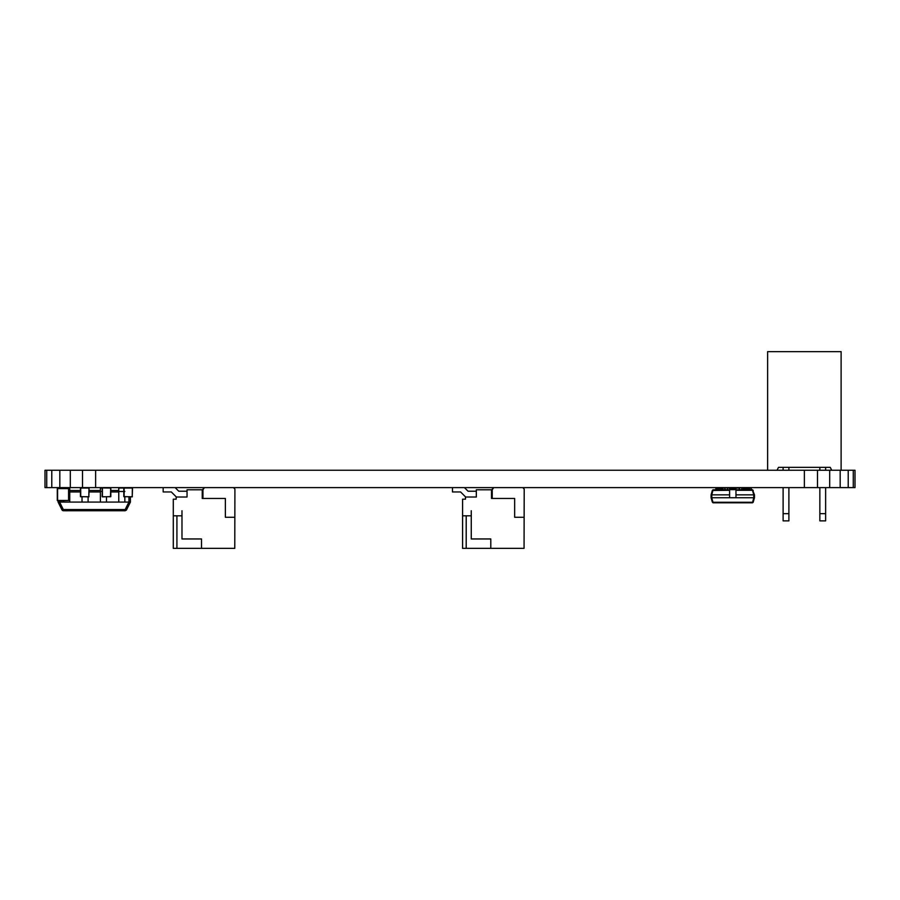 <?xml version="1.0" encoding="UTF-8"?>
<svg xmlns="http://www.w3.org/2000/svg" width="900" height="900" viewBox="0 0 900 900"><rect width="100%" height="100%" fill="white"/><g stroke="black" fill="none" stroke-linecap="round" stroke-linejoin="round"><path stroke-width="1.35" d="M853.279 470.25L45 470.25L45 487.609L855 487.609L855 470.25L853.279 470.25L853.279 487.609M848.216 470.25L848.216 487.609M840.173 470.25L840.173 487.609M829.688 470.25L829.688 487.609M817.481 470.25L817.481 487.609M804.375 470.25L804.375 487.609M95.625 470.25L95.625 487.609M82.519 470.25L82.519 487.609M70.312 470.25L70.312 487.609M59.828 470.25L59.828 487.609M51.784 470.25L51.784 487.609M46.721 470.25L46.721 487.609M57.589 488.329L68.58 488.621L68.58 500.479L57.589 500.479L57.589 488.621L57.296 500.479L57.296 488.621L68.861 488.621L68.861 500.479L57.589 500.771M722.216 488.475L722.216 489.78M715.849 489.78L715.849 488.475M729.596 494.843L711.799 494.843L711.799 497.734L753.75 497.734L752.479 502.796L713.07 502.796L711.776 497.734L711.079 497.734L711.079 494.843L712.327 502.099L711.079 497.734M753.176 502.267L752.479 502.796L754.47 497.734L753.773 497.734L754.47 497.734L754.47 494.843L735.964 494.843M713.07 502.796L712.327 502.099L713.025 502.099M753.75 497.734L753.75 494.843L754.47 494.843L752.479 489.78L735.964 489.78M729.596 489.78L713.07 489.78L711.776 494.843L711.079 494.843L712.327 490.478L711.079 494.843M752.479 489.78L753.221 490.478M729.596 490.298L713.025 490.478M713.07 489.78L712.373 490.298L713.16 490.298M735.964 495.709L735.964 488.475L729.596 488.385L729.596 489.566M729.596 488.385L735.964 488.385L735.964 489.634L729.596 489.634L729.596 496.868M735.964 496.868L735.964 489.566M743.332 488.475L743.332 489.78M749.7 489.78L749.7 488.475M825.637 470.25L825.637 467.359L830.261 467.359L825.637 467.359L830.261 467.359L831.712 470.25L830.261 467.359L831.712 470.25L830.261 467.359L831.712 470.25L830.261 467.359L831.712 470.25L830.261 467.359L831.712 470.25L830.261 467.359L831.712 470.25L830.261 467.359L831.712 470.25L830.261 467.359L831.712 470.25L830.261 467.359L831.712 470.25L830.261 467.359L778.489 467.359L777.038 470.25M819.855 467.359L788.895 467.359L819.855 467.359L788.895 467.359L819.855 467.359L819.855 470.25L819.855 467.359L819.855 470.25L819.855 467.359L788.895 467.359L819.855 467.359L819.855 470.25L819.855 467.359L788.895 467.359L819.855 467.359L788.895 467.359L819.855 467.359L788.895 467.359L819.855 467.359L819.855 470.25L819.855 467.359L819.855 470.25L819.855 467.359L819.855 470.25L819.855 467.359L819.855 470.25L819.855 467.359L788.895 467.359L819.855 467.359L819.855 470.25L819.855 467.359L819.855 470.25L819.855 467.359L788.895 467.359L819.855 467.359L819.855 470.25L819.855 467.359L788.895 467.359L788.895 470.25M783.113 467.359L778.489 467.359L783.113 467.359L783.113 470.25L783.113 467.359L778.489 467.359L783.113 467.359L778.489 467.359L783.113 467.359L778.489 467.359L783.113 467.359L783.113 470.25L783.113 467.359L783.113 470.25L783.113 467.359L778.489 467.359L783.113 467.359L783.113 470.25L783.113 467.359L783.113 470.25L783.113 467.359L778.489 467.359L783.113 467.359L783.113 470.25L783.113 467.359L783.113 470.25L783.113 467.359L778.489 467.359L783.113 467.359L783.113 470.25L783.113 467.359L783.113 470.25L783.113 467.359L783.113 470.25L783.113 467.359L778.489 467.359M767.633 351.641L767.633 470.25L767.633 351.641L767.633 470.25L767.633 351.641L767.633 470.25L767.633 351.641L767.633 470.25L767.633 351.641L767.633 470.25L767.633 351.641L767.633 470.25L767.633 351.641L767.633 470.25L767.633 351.641L767.633 470.25L767.633 351.641L767.633 470.25L767.633 351.641L841.117 351.641L841.117 470.25M783.113 513.641L783.113 487.609L783.113 520.875L783.113 513.641L783.113 520.875L783.113 513.641L783.113 520.875L788.895 520.875L788.895 513.641L783.113 513.641L783.113 520.875M819.855 513.641L819.855 487.609L819.855 520.875L819.855 513.641L819.855 520.875L819.855 513.641L819.855 520.875L819.855 513.641L819.855 520.875L819.855 513.641L819.855 520.875L819.855 513.641L819.855 520.875L819.855 513.641L819.855 520.875L819.855 513.641L819.855 520.875L819.855 513.641L819.855 520.875L825.637 520.875L825.637 513.641L819.855 513.641L819.855 520.875M788.895 513.641L788.895 487.609M825.637 513.641L825.637 487.609M830.261 467.359L825.637 467.359L830.261 467.359M204.401 487.609L202.95 489.78L187.042 489.78L187.042 497.014L176.186 497.014L176.186 499.174L173.295 499.174L173.295 548.359L173.295 515.812L173.295 548.359L201.499 548.359L201.499 538.954L181.98 538.954L181.98 515.812L173.295 515.812L173.295 548.359M202.95 489.049L202.95 498.454M181.98 510.75L181.98 515.812L181.98 510.75M171.304 491.951L176.366 497.014L171.304 491.951L176.366 497.014L171.304 491.951L163.17 491.951L163.17 487.609L163.17 491.951M493.684 487.609L492.233 489.78L476.325 489.78L476.325 497.014L465.48 497.014L465.48 499.174L462.589 499.174L462.589 515.812L471.262 515.812L471.262 510.75L471.262 538.954L490.793 538.954L490.793 548.359L524.059 548.359L524.205 489.049L522.754 487.609M491.512 489.78L491.512 498.454L514.654 498.454L514.654 517.264L524.059 517.264M490.793 548.359L462.589 548.359L462.589 515.812L462.589 548.359M492.233 489.049L492.233 498.454M476.325 497.014L476.325 491.22L468.045 491.22L464.434 487.609M466.2 515.812L466.2 548.359M460.586 491.951L465.649 497.014L460.586 491.951L465.649 497.014L460.586 491.951L452.464 491.951L452.464 487.609L452.464 491.951M176.186 497.014L176.186 499.174M173.295 499.174L173.295 515.812M201.499 548.359L234.776 548.359L234.911 489.049L233.471 487.609M202.23 489.78L202.23 498.454L225.371 498.454L225.371 517.264L234.776 517.264M187.042 489.78L187.042 497.014M176.917 515.812L176.917 548.359M175.151 487.609L178.763 491.22L187.042 491.22M476.325 489.78L476.325 491.22M465.48 497.014L465.48 499.174M462.589 499.174L462.589 515.812M722.936 489.78L722.936 488.036L724.534 487.755L725.04 489.78M751.286 489.78L751.286 488.036L749.7 488.036M725.04 487.755L725.254 489.78M725.254 487.755L727.279 487.755L727.279 489.78M727.492 489.78L727.279 487.755M731.768 488.036L727.999 488.036M731.768 487.755L732.274 488.385M732.274 487.755L732.488 488.385M732.488 487.755L734.512 487.755L734.512 488.385M734.726 488.385L734.512 487.755M739.001 488.036L735.232 488.036M739.001 487.755L739.508 489.78M739.508 487.755L739.721 489.78M739.721 487.755L741.746 487.755L741.746 489.78M741.96 489.78L741.746 487.755M746.224 488.036L742.466 488.036M746.224 487.755L746.73 488.385M746.73 487.755L746.955 488.385M746.955 487.755L748.98 487.755L748.98 488.385M749.194 488.385L748.98 487.755M80.438 496.575L80.438 488.036L89.111 488.036L88.83 496.868L80.438 496.575L80.438 488.036M88.976 496.721L80.584 496.721M88.976 487.901L88.83 496.575M80.584 487.901L88.83 488.036M80.73 496.575L80.73 488.036M102.139 496.575L102.42 487.755L110.812 488.036L110.812 496.575L102.42 496.868L102.139 488.036L100.395 488.036L100.395 491.512L102.139 491.501L100.395 491.512L100.395 501.998M110.666 496.721L102.274 496.721M110.666 487.901L110.52 496.575M102.274 487.901L110.52 488.036M102.42 496.575L102.42 488.036M123.829 496.575L123.829 488.036L132.514 488.036L132.221 496.868L123.829 496.575L123.829 488.036M132.368 496.721L123.975 496.721M132.368 487.901L132.221 496.575M123.975 487.901L132.221 488.036M124.121 496.575L124.121 488.036M64.597 510.75L67.489 510.761M69.739 490.5L80.438 490.5M89.111 490.5L100.395 490.5M110.812 490.5L118.766 490.5M59.535 500.771L59.591 502.076L130.41 502.076L130.41 496.868L130.41 502.076L126.472 509.951L125.179 510.75L125.032 509.546L126.765 509.366M59.535 502.065L58.095 502.076L61.74 509.366L63.461 509.546L63.326 510.75L125.179 510.75L126.472 509.951A1.451 0.934 57.8 0 1 125.066 509.951M58.095 500.771L58.095 502.076L58.095 500.771M61.684 509.265L58.095 502.076M63.439 509.951A1.451 0.934 -57.8 0 1 62.032 509.951L63.326 510.75L61.74 509.366M61.909 509.704A1.451 0.821 -43.8 0 0 63.461 509.546L125.032 509.546A1.451 0.821 43.8 0 0 126.596 509.704M124.841 496.868L124.841 502.065M118.766 501.998L118.766 491.501L123.829 491.501M123.84 488.036L118.766 488.036L118.766 491.501L124.841 491.512M118.766 487.969L124.841 487.969L118.766 488.036M69.739 487.969L63.664 487.969L69.739 487.969L69.739 491.501L68.861 491.512L69.739 491.501L69.739 501.998M63.664 502.065L63.664 500.771M69.739 488.036L63.664 488.329M88.099 496.868L88.099 502.065M82.024 502.065L82.024 496.868M106.47 496.868L106.47 502.065M100.395 487.969L102.206 487.969L100.395 488.036M752.389 502.267L713.16 502.267M752.535 502.099L753.221 502.099L754.47 497.734M753.773 494.843L752.535 490.478M752.389 490.298L735.964 490.298M69.739 491.951L80.438 491.951M89.111 491.951L100.395 491.951M110.812 491.951L118.766 491.951M128.97 502.065L128.97 496.868M63.034 508.95L59.591 502.076M128.914 502.076L125.471 508.95M722.216 488.385L715.849 488.385M743.332 488.385L749.7 488.385M62.46 510.457L63.326 510.75"/></g></svg>
